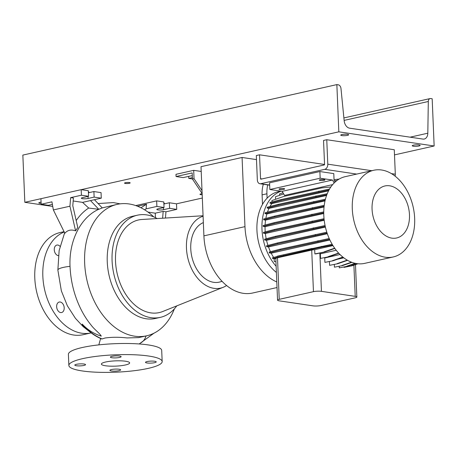 <?xml version="1.0" encoding="UTF-8"?>
<svg xmlns="http://www.w3.org/2000/svg" width="457" height="457" viewBox="0 0 457 457"><rect width="100%" height="100%" fill="white"/><g stroke="black" fill="none" stroke-linecap="round" stroke-linejoin="round"><path stroke-width="0.69" d="M102.14 338.968A67.35 46.106 -102.7 0 1 82.237 324.087L82.111 324.533C88.11 331.234 94.679 336.061 101.825 339.008L105.121 338.003C111.788 337.06 119.083 337.032 127 337.929L138.614 337.609L146.674 335.798A67.35 46.106 -102.7 0 1 134.695 336.198A67.35 46.106 -102.7 0 1 85.408 271.635A67.35 46.106 -102.7 0 1 117.169 204.365A67.35 46.106 -102.7 0 1 129.148 203.965A67.35 46.106 -102.7 0 1 153.741 216.886M125.584 361.236A14.15 2.633 177.6 0 0 110.103 361.281A14.15 2.633 177.6 0 0 101.38 364.092A14.15 2.633 177.6 0 0 105.453 365.754A14.15 2.633 177.6 0 0 120.934 365.714A14.15 2.633 177.6 0 0 129.657 362.904A14.15 2.633 177.6 0 0 125.584 361.236M58.387 255.617A5.375 3.679 -102.7 0 1 58.256 255.6A5.375 3.679 -102.7 0 1 54.32 250.447A5.375 3.679 -102.7 0 1 56.857 245.078A5.375 3.679 -102.7 0 1 57.811 245.043A5.375 3.679 -102.7 0 1 60.021 246.323M60.644 312.565A5.375 3.679 -102.7 0 1 56.708 307.412A5.375 3.679 -102.7 0 1 59.244 302.043A5.375 3.679 -102.7 0 1 60.198 302.008A5.375 3.679 -102.7 0 1 64.134 307.161A5.375 3.679 -102.7 0 1 61.598 312.531A5.375 3.679 -102.7 0 1 60.644 312.565M119.58 356.037A5.375 1 177.6 0 0 113.702 356.054A5.375 1 177.6 0 0 110.388 357.117A5.375 1 177.6 0 0 111.936 357.751A5.375 1 177.6 0 0 117.815 357.734A5.375 1 177.6 0 0 121.128 356.671A5.375 1 177.6 0 0 119.58 356.037M84.002 364.023A5.375 1 177.6 0 0 78.118 364.04A5.375 1 177.6 0 0 74.805 365.109A5.375 1 177.6 0 0 76.353 365.743A5.375 1 177.6 0 0 82.237 365.726A5.375 1 177.6 0 0 85.55 364.657A5.375 1 177.6 0 0 84.002 364.023M119.106 369.239A5.375 1 177.6 0 0 113.222 369.256A5.375 1 177.6 0 0 109.909 370.324A5.375 1 177.6 0 0 111.457 370.958A5.375 1 177.6 0 0 117.34 370.941A5.375 1 177.6 0 0 120.654 369.873A5.375 1 177.6 0 0 119.106 369.239M154.689 361.253A5.375 1 177.6 0 0 148.805 361.27A5.375 1 177.6 0 0 145.492 362.338A5.375 1 177.6 0 0 147.04 362.972A5.375 1 177.6 0 0 152.924 362.955A5.375 1 177.6 0 0 156.237 361.887A5.375 1 177.6 0 0 154.689 361.253M73.183 200.977L82.563 202.371L88.692 208.038L98.712 209.317C81.009 217.041 68.818 240.502 70.018 266.225L70.024 266.34C70.704 281.152 74.125 295.011 80.295 307.932C83.34 314.245 86.813 319.786 90.703 324.556C94.033 329.308 99.815 333.296 101.26 336.129C93.811 333.781 87.47 329.765 82.237 324.087M88.692 208.038A73.189 50.099 77.3 0 0 76.193 220.571M70.646 197.635L73.428 198.047L72.789 205.736L77.787 227.512L75.594 230.865L69.932 206.21L70.646 197.635L81.42 195.219L81.186 189.661L40.93 198.698L41.164 204.256L48.316 205.319L52.389 204.399M41.164 204.256L51.938 201.834L53.355 209.929L64.854 233.276C67.573 230.071 71.155 229.265 75.594 230.865M117.169 204.365L102.362 207.878M174.385 308.846A67.35 46.106 -102.7 0 1 146.674 335.798M176.779 305.876A52.355 35.84 -102.7 0 1 160.298 317.369A52.355 35.84 -102.7 0 1 150.981 317.678A52.355 35.84 -102.7 0 1 112.673 267.494A52.355 35.84 -102.7 0 1 137.363 215.207A52.355 35.84 -102.7 0 1 146.674 214.893A52.355 35.84 -102.7 0 1 157.179 218.549M160.298 317.369L155.466 318.455A52.355 35.84 -102.7 0 1 146.154 318.763A52.355 35.84 -102.7 0 1 107.846 268.579A52.355 35.84 -102.7 0 1 132.53 216.287L137.363 215.207M226.563 285.528A37.017 25.341 -102.7 0 1 223.205 287.299A37.017 25.341 -102.7 0 1 213.956 288.344A37.017 25.341 -102.7 0 1 187.004 253.784A37.017 25.341 -102.7 0 1 203.085 216.218M223.205 287.299L162.641 311.537A47.459 32.487 -102.7 0 1 150.781 312.874A47.459 32.487 -102.7 0 1 115.764 264.803A47.459 32.487 -102.7 0 1 141.973 219.48L203.068 215.75M222.091 281.369L219.874 281.975A30.887 21.142 -102.7 0 1 213.705 282.329A30.887 21.142 -102.7 0 1 191.374 254.463A30.887 21.142 -102.7 0 1 203.354 222.599M91.149 332.89A52.355 35.84 -102.7 0 1 91.057 332.913A52.355 35.84 -102.7 0 1 81.74 333.222A52.355 35.84 -102.7 0 1 43.883 285.979A52.355 35.84 -102.7 0 1 64.214 231.973M91.057 332.913L83.003 334.718A52.355 35.84 -102.7 0 1 73.691 335.032A52.355 35.84 -102.7 0 1 35.383 284.842A52.355 35.84 -102.7 0 1 60.073 232.556L64.06 231.659M162.172 361.538L161.704 350.428A46.694 8.694 177.6 0 0 148.268 344.926A46.694 8.694 177.6 0 0 97.175 345.069A46.694 8.694 177.6 0 0 68.401 354.341L68.864 365.451A46.694 8.694 177.6 0 0 82.306 370.953A46.694 8.694 177.6 0 0 133.398 370.81A46.694 8.694 177.6 0 0 162.172 361.538A46.694 8.694 177.6 0 0 148.731 356.043A46.694 8.694 177.6 0 0 97.644 356.18A46.694 8.694 177.6 0 0 68.864 365.451M202.011 190.592L194.042 178.67L193.694 170.335L175.979 174.311L176.071 176.533L183.223 177.596L190.066 176.059A3.964 0.737 -2.4 0 1 192.294 175.762M188.695 176.368L188.781 178.419L192.368 177.613M193.694 170.335L201.211 171.449M202.137 193.545L192.431 179.03L192.174 172.917L176.071 176.533M194.042 178.67L192.431 179.03M192.426 178.961L188.781 178.419M148.017 212.099L155.243 213.173L163.183 211.385L162.618 218.218M155.243 213.173L155.426 217.646M165.445 218.046L165.965 211.802L176.739 209.38L169.593 208.318L163.555 209.677A3.964 0.737 -2.4 0 1 159.259 210.003A3.964 0.737 -2.4 0 1 156.814 209.426A3.964 0.737 -2.4 0 1 157.991 208.849L164.029 207.495L163.8 201.937L156.648 200.874L135.718 205.576M176.739 209.38L176.505 203.828L169.358 202.765L163.886 203.993M164.029 207.495L156.882 206.433L156.648 200.874M169.593 208.318L169.358 202.765M137.528 206.244L146.491 204.228L146.109 208.849L144.606 209.809M156.882 206.433L146.109 208.849M165.965 211.802L163.183 211.385M140.95 207.769L146.491 204.228M94.439 199.703L102.254 207.924L98.786 209.3L90.503 200.589L101.277 198.167L94.131 197.104L88.092 198.464A3.964 0.737 -2.4 0 1 83.797 198.789A3.964 0.737 -2.4 0 1 81.352 198.212A3.964 0.737 -2.4 0 1 82.534 197.635L88.572 196.282L81.42 195.219M88.572 196.282L88.338 190.723L81.186 189.661M101.277 198.167L101.048 192.614L93.896 191.552L88.424 192.78M53.355 209.929L69.932 206.21M94.131 197.104L93.896 191.552M82.563 202.371L90.503 200.589M277.022 287.539L252.635 293.017A52.921 36.229 -102.7 0 1 203.908 235.863L201.011 166.691L242.073 157.471L256.486 159.613M276.788 281.946A52.921 36.229 -102.7 0 1 244.969 226.643L242.073 157.471M262.489 204.399L262.09 194.865A26.46 18.114 -102.7 0 1 263.341 184.245M267.105 198.178L266.922 193.779A26.46 18.114 -102.7 0 1 267.705 184.896M372.067 209.197A26.66 18.246 77.3 0 0 391.872 238.143A26.66 18.246 77.3 0 0 409.478 214.756A26.66 18.246 77.3 0 0 389.678 185.805A26.66 18.246 77.3 0 0 372.067 209.197M352.296 208.98A44.432 30.413 77.3 0 0 393.203 256.965A44.432 30.413 77.3 0 0 414.653 218.246A44.432 30.413 77.3 0 0 373.74 170.261A44.432 30.413 77.3 0 0 352.296 208.98M373.74 170.261L345.246 176.659A44.432 30.413 77.3 0 0 323.802 215.378A44.432 30.413 77.3 0 0 364.709 263.363L393.203 256.965M280.792 191.129L278.387 191.672A44.432 30.413 77.3 0 0 256.943 230.385A44.432 30.413 77.3 0 0 276.388 272.423M281.158 191.18A44.432 30.413 77.3 0 0 261.975 229.26A44.432 30.413 77.3 0 0 276.131 266.26M323.75 213.505L265.049 226.683A39.988 27.374 77.3 0 0 265.089 229.722A39.988 27.374 77.3 0 0 265.22 231.876M283.854 188.581A2.828 0.526 177.6 0 0 280.758 188.587A2.828 0.526 177.6 0 0 279.01 189.152A2.828 0.526 177.6 0 0 279.827 189.484A2.828 0.526 177.6 0 0 282.923 189.478A2.828 0.526 177.6 0 0 284.665 188.912A2.828 0.526 177.6 0 0 283.854 188.581M324.11 179.544A2.828 0.526 177.6 0 0 321.014 179.55A2.828 0.526 177.6 0 0 319.272 180.115A2.828 0.526 177.6 0 0 320.083 180.446A2.828 0.526 177.6 0 0 323.179 180.441A2.828 0.526 177.6 0 0 324.927 179.875A2.828 0.526 177.6 0 0 324.11 179.544M335.118 182.052L334.067 180.269L333.787 173.603L319.883 171.541L320.163 178.207L332.479 180.035L334.187 182.943M332.479 180.035L282.158 191.334L284.557 195.407L332.662 184.611M319.883 171.541L269.567 182.834L269.841 189.501L282.158 191.334M320.163 178.207L269.841 189.501M283.666 193.894L275.474 196.738L275.577 199.292M320.94 305.533L355.158 297.855A5.661 1.051 177.6 0 0 356.837 297.027A5.661 1.051 177.6 0 0 355.209 296.359L321.448 291.343A5.661 1.051 177.6 0 0 313.456 291.657L279.233 299.335A5.661 1.051 177.6 0 0 277.553 300.163A5.661 1.051 177.6 0 0 279.181 300.832L312.942 305.847A5.661 1.051 177.6 0 0 320.94 305.533M326.589 195.447L269.019 208.369A39.988 27.374 77.3 0 0 267.471 212.162M324.196 220.28L265.374 233.487A39.988 27.374 77.3 0 0 266.197 238.737M319.694 253.064L319.854 253.252A39.988 27.374 77.3 0 0 320.351 253.812L336.192 250.259M325.018 200.886L266.899 213.933A39.988 27.374 77.3 0 0 265.843 218.395M324.47 257.748A39.988 27.374 77.3 0 0 324.733 257.959L339.997 254.532M327.315 233.733L268.499 246.934A39.988 27.374 77.3 0 0 270.475 251.698M324.042 206.975L265.563 220.103A39.988 27.374 77.3 0 0 265.094 225.027M343.784 257.834L337.426 259.262M329.885 240.011L271.207 253.184A39.988 27.374 77.3 0 0 273.623 257.417M276.468 256.674L277.428 256.154L312.16 248.414M328.566 190.843L271.858 203.576A39.988 27.374 77.3 0 0 269.99 206.501M279.233 299.335L277.496 257.782A5.661 1.051 -2.4 0 0 275.914 258.399L275.937 261.547L274.28 261.558L274.166 258.793L272.606 258.559L272.572 257.691L283.574 254.829L332.125 244.255M329.56 239.314L280.267 250.036L269.264 252.892L271.207 253.184M269.264 252.892L269.23 252.018L280.232 249.162L329.194 238.503M327.075 233.03L277.582 243.792L266.58 246.649L268.499 246.934M266.58 246.649L266.545 245.78L277.548 242.924L326.801 232.207M325.235 226.381L275.64 237.166L264.637 240.022L266.54 240.302A39.988 27.374 77.3 0 0 267.968 245.409M264.637 240.022L264.603 239.148L275.605 236.292L325.058 225.541M324.116 219.56L274.497 230.351L263.495 233.207L265.374 233.487M263.495 233.207L263.461 232.333L274.463 229.477L324.03 218.697M323.745 212.773L274.189 223.547L263.186 226.404L265.049 226.683M263.186 226.404L263.152 225.535L274.149 222.679L323.75 211.894M324.122 206.227L274.72 216.966L263.718 219.828L265.563 220.103M263.718 219.828L263.683 218.954L274.68 216.098L324.236 205.324M325.201 200.115L276.079 210.808L265.077 213.665L266.899 213.933M265.077 213.665L265.037 212.791L276.039 209.934L325.43 199.195M326.886 194.648L278.222 205.244L267.219 208.106L269.019 208.369M267.219 208.106L267.185 207.232L278.182 204.376L327.263 193.694M329.011 189.998L281.084 200.457L270.087 203.314L271.858 203.576M270.087 203.314L270.047 202.44L281.049 199.583L329.566 189.009M330.862 186.976L321.659 187.924L283.917 196.396L271.938 200.554L271.995 201.937M282.992 192.751L279.53 193.951L279.587 195.31M344.012 267.368L352.153 265.774L344.012 267.368L344.001 267.037M339.283 267.865L347.423 266.271L339.283 267.865L339.22 266.334M334.427 267.179L342.567 265.58L334.427 267.179L334.313 264.5M329.588 265.328L337.729 263.735L329.588 265.328L329.434 261.593M324.916 262.375L333.056 260.776L324.916 262.375L324.733 257.959M320.546 258.399L328.686 256.805L320.546 258.399L320.351 253.812M314.867 253.915A5.661 1.051 -2.4 0 1 316.21 253.846L324.75 251.927L314.867 253.915L314.69 249.693A5.661 1.051 -2.4 0 0 311.714 250.105L277.496 257.782M275.937 261.547L274.28 261.558M313.388 228.694L313.348 227.82M275.64 237.166L275.605 236.292M266.54 240.302L325.395 227.089M334.827 248.437L324.75 251.927M334.65 248.185L324.127 251.836M332.936 245.598L314.69 249.693M275.914 258.399L274.166 258.793M332.593 245.043L321.357 247.231L321.317 246.357M321.357 247.231L283.608 255.703L283.574 254.829M283.608 255.703L272.606 258.559M342.824 257.08L332.433 260.684M343.093 257.297L333.056 260.776M355.078 263.301L346.8 266.174M355.632 263.421L347.423 266.271M357.265 263.689L351.53 265.677M357.934 263.763L352.153 265.774M338.574 253.064L328.063 256.708M338.791 253.298L328.686 256.805M351.45 262.192L341.945 265.488M351.873 262.352L342.567 265.58M347.211 260.136L337.106 263.643M347.543 260.33L337.729 263.735M318.832 191.98L318.797 191.112M281.084 200.457L281.049 199.583M311.931 215.076L311.897 214.202M274.189 223.547L274.149 222.679M318.009 241.564L317.975 240.69M280.267 250.036L280.232 249.162M339.1 179.104L334.038 179.624M312.462 208.495L312.428 207.621M274.72 216.966L274.68 216.098M315.33 235.321L315.29 234.447M277.582 243.792L277.548 242.924M339.117 179.093L338.374 179.178M336.958 180.526L334.375 180.795M313.822 202.331L313.788 201.463M276.079 210.808L276.039 209.934M312.245 221.874L312.205 221.005M274.497 230.351L274.463 229.477M315.964 196.773L315.93 195.899M278.222 205.244L278.182 204.376M356.723 174.083L324.756 169.336L260.747 183.703L269.659 185.028M269.664 185.188L259.896 183.737A4.53 3.193 -81.5 0 1 257.342 179.978L256.32 155.534L259.536 154.809L260.541 178.704A0.566 0.4 98.5 0 0 260.964 179.167L324.167 164.977A0.566 0.4 98.5 0 0 324.55 164.331L323.545 140.442L326.766 139.722L327.789 164.166L371.781 170.701M326.766 139.722L394.282 149.753L395.311 174.203A4.53 3.193 98.5 0 1 395.094 176.122M324.539 164.474L259.536 154.809M324.756 169.336A4.53 3.193 -81.5 0 0 327.789 164.166M259.896 183.737A4.53 3.193 -81.5 0 0 260.747 183.703M129.36 182.554A2.828 0.526 177.6 0 0 126.263 182.56A2.828 0.526 177.6 0 0 124.521 183.12A2.828 0.526 177.6 0 0 125.338 183.457A2.828 0.526 177.6 0 0 128.434 183.446A2.828 0.526 177.6 0 0 130.176 182.886A2.828 0.526 177.6 0 0 129.36 182.554M202.143 193.734A2.828 0.526 177.6 0 0 199.983 194.334A2.828 0.526 177.6 0 0 200.794 194.671A2.828 0.526 177.6 0 0 202.188 194.756M41.079 202.131A3.964 0.737 177.6 0 0 38.822 202.891A3.964 0.737 177.6 0 0 39.965 203.359A3.964 0.737 177.6 0 0 41.13 203.468M419.012 144.943A3.964 0.737 177.6 0 0 414.682 144.955A3.964 0.737 177.6 0 0 412.237 145.743A3.964 0.737 177.6 0 0 413.379 146.206A3.964 0.737 177.6 0 0 417.715 146.194A3.964 0.737 177.6 0 0 420.154 145.412A3.964 0.737 177.6 0 0 419.012 144.943M347.526 134.318A3.964 0.737 177.6 0 0 343.19 134.329A3.964 0.737 177.6 0 0 340.751 135.118A3.964 0.737 177.6 0 0 341.887 135.586A3.964 0.737 177.6 0 0 346.223 135.575A3.964 0.737 177.6 0 0 348.668 134.786A3.964 0.737 177.6 0 0 347.526 134.318M434.15 145.989L338.831 131.827L336.855 84.602L338.277 84.813A3.679 2.519 -102.7 0 1 340.985 88.515L344.167 120.774A7.358 5.038 77.3 0 0 349.594 128.177L422.948 139.082A7.358 5.038 77.3 0 0 424.256 139.037A7.358 5.038 77.3 0 0 427.815 133.204L428.312 101.494A3.679 2.519 -102.7 0 1 430.094 98.575A3.679 2.519 -102.7 0 1 430.745 98.552L432.173 98.763L434.15 145.989L394.5 154.894M336.855 84.602L22.85 155.089L24.827 202.314L338.831 131.827M163.869 203.685A2.828 0.526 177.6 0 0 164.371 203.359A2.828 0.526 177.6 0 0 163.846 203.079M88.412 192.471A2.828 0.526 177.6 0 0 88.915 192.146A2.828 0.526 177.6 0 0 88.384 191.866M52.749 206.461L24.827 202.314M202.325 198.03L176.505 203.828M154.009 333.176L140.322 343.133A18.394 13.247 -115.6 0 0 146.029 335.941M64.631 232.824L59.136 250.567L57.868 270.081A18.394 3.405 -2.5 0 1 63.34 267.402A18.394 3.405 -2.5 0 1 70.024 266.34M163.555 209.677L163.469 207.621M88.092 198.464L88.007 196.407M244.969 226.643L203.908 235.863M262.09 194.865L266.922 193.779M321.448 291.343L319.854 253.252M355.209 296.359L353.901 265.163M313.456 291.657L311.714 250.105M391.478 173.631L395.311 174.203M260.541 178.704L262.044 178.927M427.815 133.204L410.118 137.174M428.312 101.494L344.132 120.391M98.826 344.881L100.62 338.494M98.095 203.548L113.307 202.594L120.168 203.845M57.868 270.081L61.358 290.875L67.362 305.813L75.416 318.318L83.168 326.635L89.789 331.839M139.156 343.961L140.322 343.133M277.553 300.163L275.931 261.518M356.837 297.027L355.477 264.614M430.094 98.575L343.887 117.929"/></g></svg>
